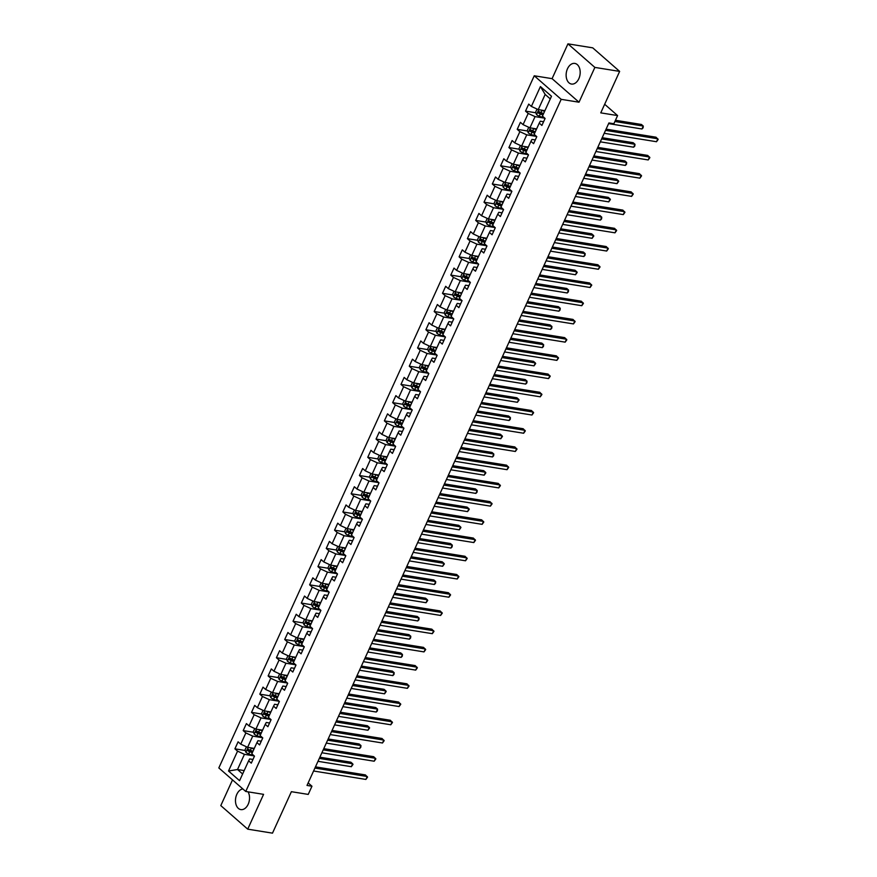<?xml version="1.0" encoding="UTF-8"?>
<svg xmlns="http://www.w3.org/2000/svg" width="877" height="877" viewBox="0 0 877 877"><rect width="100%" height="100%" fill="white"/><g stroke="black" fill="none" stroke-linecap="round" stroke-linejoin="round"><path stroke-width="1.32" d="M242.852 788.938A10.447 6.917 -80.8 0 0 236.834 794.31A10.447 6.917 -80.8 0 0 240.846 809.592A10.447 6.917 -80.8 0 0 248.191 804.242A10.447 6.917 -80.8 0 0 248.038 791.843M578.831 78.7A10.447 6.917 -80.8 0 0 574.819 63.418A10.447 6.917 -80.8 0 0 567.485 68.768A10.447 6.917 -80.8 0 0 571.497 84.049A10.447 6.917 -80.8 0 0 578.831 78.7M232.515 779.894L220.796 805.601L247.72 829.16L272.495 833.15L291.394 791.69L308.233 794.409L311.96 786.231L308.156 782.898M534.246 75.784L218.822 767.923L245.746 791.471L561.181 99.331L534.246 75.784L552.082 78.656L579.017 102.214L594.869 67.408L567.945 43.85L552.082 78.656M567.945 43.85L592.72 47.84L619.644 71.399L600.756 112.859L617.594 115.578L604.67 104.264M594.869 67.408L619.644 71.399M252.96 759.449L249.671 758.923L248.619 760.83L251.282 763.154L254.473 756.138L251.82 753.814L256.928 742.6L259.581 744.924L262.771 737.919L260.118 735.595L265.227 724.38L267.891 726.704L271.081 719.699L268.428 717.375L273.536 706.16L276.189 708.484L279.379 701.479L276.726 699.155L281.835 687.941L284.488 690.265L287.689 683.26L285.025 680.936L290.144 669.721L292.797 672.045L295.988 665.04L293.335 662.716L298.443 651.501L301.096 653.825L304.297 646.82L301.633 644.496L306.742 633.282L309.406 635.606L312.596 628.601L309.943 626.277L315.051 615.062L317.704 617.386L320.905 610.381L318.241 608.057L323.35 596.842L326.014 599.166L329.204 592.161L326.551 589.837L331.659 578.623L334.312 580.947L337.502 573.942L334.85 571.618L339.958 560.403L342.622 562.727L345.812 555.722L343.159 553.398L348.268 542.183L350.921 544.507L354.111 537.502L351.458 535.178L356.566 523.964L359.219 526.288L362.42 519.272L359.756 516.948L364.876 505.744L367.529 508.068L370.719 501.052L368.066 498.728L373.174 487.524L375.827 489.848L379.028 482.832L376.365 480.508L381.473 469.305L384.137 471.629L387.327 464.613L384.674 462.289L389.783 451.074L392.436 453.398L395.637 446.393L392.973 444.069L398.081 432.854L400.745 435.178L403.935 428.173L401.282 425.849L406.391 414.635L409.044 416.959L412.234 409.954L409.581 407.63L414.689 396.415L417.353 398.739L420.543 391.734L417.89 389.41L422.999 378.195L425.652 380.519L428.842 373.514L426.189 371.19L431.298 359.976L433.951 362.3L437.152 355.295L434.488 352.971L439.607 341.756L442.26 344.08L445.45 337.075L442.797 334.751L447.906 323.536L450.559 325.86L453.76 318.855L451.096 316.531L456.204 305.317L458.868 307.641L462.058 300.636L459.405 298.312L464.514 287.097L467.167 289.421L470.368 282.416L467.704 280.092L472.813 268.877L475.477 271.201L478.667 264.196L476.014 261.872L481.122 250.658L483.775 252.982L486.965 245.977L484.312 243.653L489.421 232.438L492.085 234.762L495.275 227.746L492.622 225.422L497.73 214.218L500.383 216.542L503.573 209.526L500.92 207.202L506.029 195.999L508.682 198.323L511.883 191.307L509.219 188.983L514.339 177.779L516.991 180.103L520.182 173.087L517.529 170.763L522.637 159.548L525.29 161.872L528.491 154.867L525.827 152.543L530.936 141.329L533.6 143.653L536.79 136.648L534.137 134.324L539.245 123.109L541.898 125.433L545.099 118.428L542.435 116.104L551.49 96.251L540.418 86.571L545.165 94.431L538.248 109.614L544.902 110.688M248.619 760.83L239.574 780.683L228.513 771.004L237.557 751.15L234.904 748.826L245.231 750.493M540.418 86.571L531.374 106.424L528.721 104.1L525.52 111.116L528.184 113.44L523.076 124.644L520.412 122.331L517.222 129.336L519.875 131.66L514.766 142.874L512.113 140.55L508.912 147.555L511.576 149.879L506.467 161.094L503.804 158.77L500.614 165.775L503.266 168.099L498.158 179.314L495.505 176.99L492.315 183.995L494.968 186.319L489.859 197.533L487.195 195.209L484.005 202.214L486.658 204.538L481.55 215.753L478.897 213.429L475.707 220.434L478.36 222.758L473.251 233.973L470.598 231.649L467.397 238.654L470.061 240.978L464.942 252.192L462.289 249.868L459.099 256.873L461.751 259.197L456.643 270.412L453.99 268.088L450.789 275.093L453.453 277.417L448.344 288.632L445.68 286.308L442.49 293.313L445.143 295.637L440.035 306.851L437.382 304.527L434.181 311.532L436.845 313.856L431.736 325.071L429.072 322.747L425.882 329.752L428.535 332.076L423.427 343.291L420.774 340.967L417.584 347.983L420.236 350.296L415.128 361.51L412.464 359.186L409.274 366.202L411.927 368.526L406.818 379.73L404.165 377.406L400.975 384.422L403.628 386.746L398.52 397.95L395.867 395.626L392.666 402.642L395.33 404.966L390.21 416.169L387.557 413.856L384.367 420.861L387.02 423.185L381.912 434.4L379.259 432.076L376.058 439.081L378.721 441.405L373.613 452.62L370.949 450.296L367.759 457.301L370.412 459.625L365.303 470.839L362.65 468.515L359.449 475.52L362.113 477.844L357.005 489.059L354.341 486.735L351.151 493.74L353.804 496.064L348.695 507.279L346.042 504.955L342.852 511.96L345.505 514.284L340.397 525.498L337.733 523.174L334.543 530.179L337.196 532.503L332.087 543.718L329.434 541.394L326.244 548.399L328.897 550.723L323.788 561.938L321.135 559.614L317.934 566.619L320.598 568.943L315.479 580.157L312.826 577.833L309.636 584.838L312.289 587.162L307.18 598.377L304.527 596.053L301.326 603.058L303.99 605.382L298.882 616.597L296.218 614.273L293.028 621.278L295.681 623.602L290.572 634.816L287.919 632.492L284.718 639.508L287.382 641.821L282.273 653.036L279.61 650.712L276.419 657.728L279.072 660.052L273.964 671.256L271.311 668.932L268.121 675.948L270.774 678.272L265.665 689.475L263.001 687.151L259.811 694.167L262.464 696.491L257.356 707.695L254.703 705.382L251.513 712.387L254.166 714.711L249.057 725.926L246.404 723.602L243.203 730.607L245.867 732.931L240.747 744.145L238.095 741.821L234.904 748.826M617.594 115.578L613.867 123.756L608.912 122.955L307.005 785.43L311.96 786.231M256.928 742.6L257.981 740.692L261.269 741.229M254.286 748.399L247.632 747.325L252.74 736.11L261.784 737.579M240.747 744.145L247.632 747.325M245.867 732.931L252.74 736.11M265.227 724.38L266.279 722.473L269.568 723.01M262.585 730.179L255.931 729.105L261.039 717.89L270.094 719.348M249.057 725.926L255.931 729.105M254.166 714.711L261.039 717.89M273.536 706.16L274.589 704.253L277.877 704.79M270.894 711.96L264.229 710.885L269.349 699.671L278.393 701.129M257.356 707.695L264.229 710.885M262.464 696.491L269.349 699.671M281.835 687.941L282.887 686.033L286.176 686.57M279.193 693.74L272.539 692.666L277.647 681.451L286.702 682.909M265.665 689.475L272.539 692.666M270.774 678.272L277.647 681.451M290.144 669.721L291.197 667.814L294.486 668.351M287.503 675.52L280.837 674.446L285.946 663.231L295.001 664.689M273.964 671.256L280.837 674.446M279.072 660.052L285.946 663.231M298.443 651.501L299.495 649.594L302.784 650.131M295.801 657.301L289.147 656.226L294.255 645.012L303.31 646.47M282.273 653.036L289.147 656.226M287.382 641.821L294.255 645.012M306.742 633.282L307.794 631.374L311.094 631.911M304.111 639.081L297.446 638.007L302.554 626.792L311.609 628.25M290.572 634.816L297.446 638.007M295.681 623.602L302.554 626.792M315.051 615.062L316.104 613.155L319.392 613.681M312.409 620.861L305.755 619.787L310.864 608.572L319.919 610.03M298.882 616.597L305.755 619.787M303.99 605.382L310.864 608.572M323.35 596.842L324.402 594.935L327.691 595.461M320.708 602.642L314.054 601.567L319.162 590.353L328.217 591.811M307.18 598.377L314.054 601.567M312.289 587.162L319.162 590.353M331.659 578.623L332.712 576.715L336.001 577.241M329.018 584.422L322.363 583.348L327.472 572.133L336.516 573.591M315.479 580.157L322.363 583.348M320.598 568.943L327.472 572.133M339.958 560.403L341.01 558.496L344.299 559.022M337.316 566.191L330.662 565.128L335.77 553.913L344.825 555.371M323.788 561.938L330.662 565.128M328.897 550.723L335.77 553.913M348.268 542.183L349.32 540.276L352.609 540.802M345.626 547.972L338.96 546.897L344.08 535.694L353.124 537.152M332.087 543.718L338.96 546.897M337.196 532.503L344.08 535.694M356.566 523.964L357.619 522.056L360.907 522.582M353.924 529.752L347.27 528.678L352.379 517.474L361.434 518.932M340.397 525.498L347.27 528.678M345.505 514.284L352.379 517.474M364.876 505.744L365.928 503.837L369.217 504.363M362.234 511.532L355.569 510.458L360.677 499.254L369.732 500.712M348.695 507.279L355.569 510.458M353.804 496.064L360.677 499.254M373.174 487.524L374.227 485.617L377.516 486.143M370.532 493.312L363.878 492.238L368.987 481.034L378.042 482.493M357.005 489.059L363.878 492.238M362.113 477.844L368.987 481.034M381.473 469.305L382.525 467.397L385.825 467.923M378.842 475.093L372.177 474.018L377.285 462.804L386.34 464.273M365.303 470.839L372.177 474.018M370.412 459.625L377.285 462.804M389.783 451.074L390.835 449.167L394.124 449.704M387.141 456.873L380.486 455.799L385.595 444.584L394.65 446.053M373.613 452.62L380.486 455.799M378.721 441.405L385.595 444.584M398.081 432.854L399.134 430.947L402.422 431.484M395.439 438.653L388.785 437.579L393.894 426.365L402.949 427.823M381.912 434.4L388.785 437.579M387.02 423.185L393.894 426.365M406.391 414.635L407.443 412.727L410.732 413.264M403.749 420.434L397.095 419.359L402.203 408.145L411.247 409.603M390.21 416.169L397.095 419.359M395.33 404.966L402.203 408.145M414.689 396.415L415.742 394.507L419.031 395.045M412.047 402.214L405.393 401.14L410.502 389.925L419.557 391.383M398.52 397.95L405.393 401.14M403.628 386.746L410.502 389.925M422.999 378.195L424.051 376.288L427.34 376.825M420.357 383.994L413.692 382.92L418.811 371.705L427.855 373.163M406.818 379.73L413.692 382.92M411.927 368.526L418.811 371.705M431.298 359.976L432.35 358.068L435.639 358.605M428.656 365.775L422.001 364.7L427.11 353.486L436.165 354.944M415.128 361.51L422.001 364.7M420.236 350.296L427.11 353.486M439.607 341.756L440.66 339.848L443.948 340.386M436.965 347.555L430.3 346.481L435.409 335.266L444.464 336.724M423.427 343.291L430.3 346.481M428.535 332.076L435.409 335.266M447.906 323.536L448.958 321.629L452.247 322.155M445.264 329.335L438.61 328.261L443.718 317.046L452.773 318.504M431.736 325.071L438.61 328.261M436.845 313.856L443.718 317.046M456.204 305.317L457.257 303.409L460.557 303.935M453.573 311.116L446.908 310.041L452.017 298.827L461.072 300.285M440.035 306.851L446.908 310.041M445.143 295.637L452.017 298.827M464.514 287.097L465.566 285.189L468.855 285.716M461.872 292.896L455.218 291.822L460.326 280.607L469.381 282.065M448.344 288.632L455.218 291.822M453.453 277.417L460.326 280.607M472.813 268.877L473.865 266.97L477.165 267.496M470.171 274.665L463.516 273.602L468.625 262.387L477.68 263.845M456.643 270.412L463.516 273.602M461.751 259.197L468.625 262.387M481.122 250.658L482.175 248.75L485.463 249.276M478.48 256.446L471.826 255.382L476.935 244.168L485.99 245.626M464.942 252.192L471.826 255.382M470.061 240.978L476.935 244.168M489.421 232.438L490.473 230.53L493.762 231.057M486.779 238.226L480.125 237.152L485.233 225.948L494.288 227.406M473.251 233.973L480.125 237.152M478.36 222.758L485.233 225.948M497.73 214.218L498.783 212.311L502.072 212.837M495.088 220.006L488.423 218.932L493.543 207.728L502.587 209.186M481.55 215.753L488.423 218.932M486.658 204.538L493.543 207.728M506.029 195.999L507.081 194.091L510.37 194.617M503.387 201.787L496.733 200.712L501.841 189.509L510.896 190.967M489.859 197.533L496.733 200.712M494.968 186.319L501.841 189.509M514.339 177.779L515.391 175.871L518.68 176.398M511.697 183.567L505.031 182.493L510.14 171.278L519.195 172.747M498.158 179.314L505.031 182.493M503.266 168.099L510.14 171.278M522.637 159.548L523.69 157.652L526.978 158.178M519.995 165.347L513.341 164.273L518.45 153.058L527.505 154.527M506.467 161.094L513.341 164.273M511.576 149.879L518.45 153.058M530.936 141.329L531.988 139.421L535.288 139.958M528.305 147.128L521.64 146.053L526.748 134.839L535.803 136.297M514.766 142.874L521.64 146.053M519.875 131.66L526.748 134.839M539.245 123.109L540.298 121.201L543.587 121.739M536.603 128.908L529.949 127.834L535.058 116.619L544.113 118.077M523.076 124.644L529.949 127.834M528.184 113.44L535.058 116.619M531.374 106.424L538.248 109.614M579.017 102.214L561.181 99.331M247.72 829.16L263.582 794.354L245.746 791.471M550.274 98.904L545.165 94.431M244.168 770.587L237.514 769.513L242.622 773.985M253.486 755.799L244.431 754.33L237.514 769.513L228.513 771.004M237.557 751.15L244.431 754.33M525.52 111.116L535.858 112.782M540.616 113.55L543.4 113.999M517.222 129.336L527.548 131.002M532.306 131.769L535.091 132.219M508.912 147.555L519.25 149.222M524.007 149.989L526.792 150.438M500.614 165.775L510.94 167.441M515.709 168.209L518.493 168.658M492.315 183.995L502.642 185.661M507.399 186.428L510.184 186.878M484.005 202.214L494.332 203.881M499.101 204.648L501.885 205.097M475.707 220.434L486.033 222.1M490.791 222.868L493.576 223.317M467.397 238.654L477.735 240.32M482.493 241.087L485.277 241.537M459.099 256.873L469.425 258.54M474.183 259.307L476.967 259.756M450.789 275.093L461.127 276.759M465.884 277.527L468.669 277.976M442.49 293.313L452.817 294.979M457.575 295.746L460.359 296.196M434.181 311.532L444.518 313.199M449.276 313.966L452.061 314.415M425.882 329.752L436.209 331.418M440.978 332.186L443.762 332.635M417.584 347.983L427.91 349.638M432.668 350.405L435.452 350.855M409.274 366.202L419.601 367.869M424.369 368.636L427.154 369.085M400.975 384.422L411.302 386.088M416.06 386.856L418.844 387.305M392.666 402.642L403.003 404.308M407.761 405.075L410.546 405.525M384.367 420.861L394.694 422.528M399.452 423.295L402.236 423.744M376.058 439.081L386.395 440.747M391.153 441.515L393.937 441.964M367.759 457.301L378.086 458.967M382.843 459.734L385.628 460.184M359.449 475.52L369.787 477.187M374.545 477.954L377.329 478.403M351.151 493.74L361.477 495.406M366.246 496.174L369.031 496.623M342.852 511.96L353.179 513.626M357.937 514.393L360.721 514.843M334.543 530.179L344.869 531.846M349.638 532.613L352.422 533.063M326.244 548.399L336.571 550.065M341.328 550.833L344.113 551.282M317.934 566.619L328.272 568.285M333.03 569.052L335.814 569.502M309.636 584.838L319.962 586.505M324.72 587.272L327.505 587.722M301.326 603.058L311.664 604.724M316.422 605.492L319.206 605.941M293.028 621.278L303.354 622.944M308.112 623.711L310.897 624.161M284.718 639.508L295.056 641.164M299.813 641.931L302.598 642.381M276.419 657.728L286.746 659.394M291.515 660.162L294.299 660.611M268.121 675.948L278.447 677.614M283.205 678.381L285.99 678.831M259.811 694.167L270.138 695.834M274.907 696.601L277.691 697.051M251.513 712.387L261.839 714.053M266.597 714.821L269.382 715.27M243.203 730.607L253.541 732.273M258.298 733.04L261.083 733.49M249.989 751.26L252.773 751.71M605.536 130.366L657.838 138.796L656.511 141.723L604.209 133.293M606.084 129.16L656.018 137.207L658.178 139.41L656.511 141.723M537.053 109.055L535.628 112.19L536.549 114.624A3.552 1.02 24.5 0 0 539.311 116.192L545.077 118.461M541.427 110.129A3.552 1.02 24.5 0 0 541.975 110.359L544.584 111.379M543.718 110.491L544.803 110.919M608.616 123.613L641.953 128.985L643.279 126.069L641.46 124.479L615.457 120.281M543.576 113.604L540.966 112.574A3.552 1.02 -155.5 0 1 538.873 111.5L538.237 112.903A3.552 1.02 24.5 0 0 540.331 113.977L542.94 115.008M543.148 114.547L539.662 113.133L539.256 112.124M641.953 128.985L643.093 127.845L643.279 126.069L614.898 121.497M597.237 148.586L649.539 157.027L648.202 159.943L595.9 151.513M597.785 147.38L647.719 155.426L649.879 157.63L648.202 159.943M588.927 166.805L641.23 175.247L639.903 178.163L587.601 169.732M589.487 165.6L639.41 173.646L641.569 175.849L639.903 178.163M528.754 127.286L527.329 130.41L528.25 132.844A3.552 1.02 24.5 0 0 531.013 134.422L536.779 136.68M533.128 128.349A3.552 1.02 24.5 0 0 533.676 128.579L536.285 129.61M535.409 128.711L536.494 129.138M600.307 141.833L633.643 147.204L634.981 144.288L633.161 142.699L602.192 137.711M535.277 131.824L532.657 130.794A3.552 1.02 -155.5 0 1 530.563 129.719L529.927 131.122A3.552 1.02 24.5 0 0 532.021 132.197L534.641 133.227M534.849 132.767L531.352 131.353L530.947 130.344M633.643 147.204L634.784 146.064L634.981 144.288L601.644 138.917M520.445 145.505L519.02 148.63L519.951 151.063A3.552 1.02 24.5 0 0 522.703 152.642L528.469 154.9M524.83 146.569A3.552 1.02 24.5 0 0 525.367 146.799L527.987 147.829M527.11 146.941L528.195 147.358M592.008 160.052L625.345 165.435L626.671 162.508L624.852 160.919L593.893 155.931M526.967 150.044L524.358 149.013A3.552 1.02 -155.5 0 1 522.264 147.939L521.629 149.342A3.552 1.02 24.5 0 0 523.722 150.416L526.332 151.447M526.54 150.987L523.054 149.572L522.648 148.575M625.345 165.435L626.485 164.284L626.671 162.508L593.334 157.136M580.629 185.025L632.931 193.466L631.593 196.382L579.291 187.952M581.177 183.819L631.111 191.866L633.271 194.069L631.593 196.382M572.319 203.245L624.621 211.686L623.295 214.602L570.993 206.172M572.878 202.039L622.802 210.096L624.961 212.289L623.295 214.602M564.021 221.475L616.323 229.906L614.985 232.822L562.694 224.391M564.569 220.259L614.503 228.316L616.663 230.508L614.985 232.822M512.146 163.725L510.721 166.849L511.642 169.283A3.552 1.02 24.5 0 0 514.404 170.862L520.171 173.12M516.52 164.788A3.552 1.02 24.5 0 0 517.068 165.019L519.677 166.049M518.8 165.161L519.886 165.589M583.709 178.272L617.035 183.655L618.373 180.728L616.553 179.138L585.584 174.15M518.669 168.263L516.06 167.233A3.552 1.02 -155.5 0 1 513.966 166.17L513.319 167.562A3.552 1.02 24.5 0 0 515.413 168.636L518.033 169.667M518.241 169.206L514.744 167.792L514.339 166.794M617.035 183.655L618.713 181.342L618.373 180.728L585.036 175.356M503.837 181.945L502.411 185.069L503.343 187.514A3.552 1.02 24.5 0 0 506.106 189.081L511.861 191.339M508.221 183.008A3.552 1.02 24.5 0 0 508.759 183.238L511.379 184.269M510.502 183.381L511.587 183.808M575.4 196.492L608.737 201.874L610.063 198.947L608.243 197.358L577.285 192.37M510.359 186.483L507.75 185.453A3.552 1.02 -155.5 0 1 505.656 184.389L505.02 185.781A3.552 1.02 24.5 0 0 507.114 186.856L509.723 187.886M509.932 187.426L506.446 186.012L506.04 185.014M608.737 201.874L610.414 199.561L610.063 198.947L576.737 193.576M495.538 200.164L494.113 203.289L495.034 205.733A3.552 1.02 24.5 0 0 497.796 207.301L503.562 209.57M499.912 201.228A3.552 1.02 24.5 0 0 500.46 201.458L503.069 202.488M502.192 201.6L503.277 202.028M567.101 214.712L600.427 220.094L601.765 217.167L599.945 215.578L568.976 210.59M502.061 204.703L499.452 203.683A3.552 1.02 -155.5 0 1 497.358 202.609L496.711 204.012A3.552 1.02 24.5 0 0 498.805 205.075L501.425 206.106M501.633 205.646L498.136 204.231L497.73 203.234M600.427 220.094L601.578 218.943L601.765 217.167L568.428 211.795M487.228 218.384L485.814 221.508L486.735 223.953A3.552 1.02 24.5 0 0 489.498 225.521L495.253 227.79M491.613 219.447A3.552 1.02 24.5 0 0 492.15 219.678L494.771 220.708M493.894 219.82L494.979 220.248M558.792 232.931L592.128 238.314L593.455 235.387L591.635 233.797L560.677 228.809M493.762 222.922L491.142 221.903A3.552 1.02 -155.5 0 1 489.048 220.829L488.412 222.232A3.552 1.02 24.5 0 0 490.506 223.295L493.115 224.326M493.323 223.865L489.837 222.462L489.432 221.453M592.128 238.314L593.806 236.001L593.455 235.387L560.129 230.015M478.93 236.604L477.505 239.728L478.425 242.173A3.552 1.02 24.5 0 0 481.188 243.74L486.954 246.009M483.304 237.667A3.552 1.02 24.5 0 0 483.852 237.897L486.461 238.928M485.584 238.04L486.68 238.467M550.493 251.162L583.83 256.533L585.156 253.606L583.337 252.017L552.367 247.029M485.452 241.142L482.843 240.123A3.552 1.02 -155.5 0 1 480.749 239.048L480.114 240.451A3.552 1.02 24.5 0 0 482.207 241.515L484.817 242.545M485.025 242.085L481.539 240.682L481.133 239.673M583.83 256.533L584.97 255.382L585.156 253.606L551.819 248.235M470.631 254.823L469.206 257.948L470.127 260.392A3.552 1.02 24.5 0 0 472.889 261.96L478.656 264.229M475.005 255.887A3.552 1.02 24.5 0 0 475.553 256.117L478.162 257.147M477.285 256.259L478.371 256.687M542.183 269.382L575.52 274.753L576.858 271.837L575.038 270.237L544.069 265.249M477.154 259.362L474.534 258.342A3.552 1.02 -155.5 0 1 472.44 257.268L471.804 258.671A3.552 1.02 24.5 0 0 473.898 259.745L476.507 260.765M476.726 260.305L473.229 258.901L472.824 257.893M575.52 274.753L577.198 272.44L576.858 271.837L543.521 266.455M462.322 273.043L460.896 276.167L461.817 278.612A3.552 1.02 24.5 0 0 464.58 280.18L470.346 282.449M466.696 274.106A3.552 1.02 24.5 0 0 467.244 274.337L469.853 275.367M468.987 274.479L470.072 274.907M533.885 287.601L567.222 292.973L568.548 290.057L566.728 288.456L535.77 283.468M468.844 277.581L466.235 276.562A3.552 1.02 -155.5 0 1 464.141 275.488L463.505 276.891A3.552 1.02 24.5 0 0 465.599 277.965L468.208 278.985M468.417 278.524L464.931 277.121L464.525 276.112M567.222 292.973L568.362 291.822L568.548 290.057L535.211 284.674M454.023 291.263L452.598 294.387L453.519 296.832A3.552 1.02 24.5 0 0 456.281 298.399L462.047 300.668M458.397 292.326A3.552 1.02 24.5 0 0 458.945 292.556L461.554 293.587M460.677 292.699L461.762 293.126M525.575 305.821L558.912 311.192L560.25 308.276L558.43 306.687L527.461 301.688M460.546 295.812L457.926 294.782A3.552 1.02 -155.5 0 1 455.832 293.707L455.196 295.11A3.552 1.02 24.5 0 0 457.29 296.185L459.91 297.204M460.118 296.744L456.621 295.341L456.215 294.332M558.912 311.192L560.052 310.052L560.25 308.276L526.913 302.894M445.713 309.482L444.288 312.607L445.22 315.051A3.552 1.02 24.5 0 0 447.972 316.619L453.738 318.888M450.098 310.557A3.552 1.02 24.5 0 0 450.635 310.776L453.256 311.806M452.379 310.918L453.464 311.346M517.277 324.041L550.613 329.412L551.94 326.496L550.12 324.907L519.162 319.908M452.236 314.032L449.627 313.001A3.552 1.02 -155.5 0 1 447.533 311.927L446.897 313.33A3.552 1.02 24.5 0 0 448.991 314.404L451.6 315.424M451.808 314.964L448.322 313.56L447.917 312.552M550.613 329.412L551.754 328.272L551.94 326.496L518.603 321.114M437.415 327.702L435.99 330.826L436.91 333.271A3.552 1.02 24.5 0 0 439.673 334.839L445.439 337.108M441.789 328.776A3.552 1.02 24.5 0 0 442.337 329.007L444.946 330.026M444.069 329.138L445.154 329.566M508.978 342.26L542.304 347.632L543.641 344.716L541.822 343.126L510.852 338.127M443.937 332.251L441.328 331.221A3.552 1.02 -155.5 0 1 439.234 330.147L438.588 331.55A3.552 1.02 24.5 0 0 440.682 332.624L443.302 333.655M443.51 333.183L440.013 331.78L439.607 330.772M542.304 347.632L543.444 346.492L543.641 344.716L510.304 339.344M429.105 345.922L427.68 349.046L428.612 351.491A3.552 1.02 24.5 0 0 431.374 353.058L437.13 355.328M433.49 346.996A3.552 1.02 24.5 0 0 434.027 347.226L436.647 348.246M435.77 347.358L436.856 347.785M500.668 360.48L534.005 365.852L535.332 362.935L533.512 361.346L502.554 356.347M435.628 350.471L433.019 349.441A3.552 1.02 -155.5 0 1 430.925 348.366L430.289 349.77A3.552 1.02 24.5 0 0 432.383 350.844L434.992 351.874M435.2 351.403L431.714 350L431.309 348.991M534.005 365.852L535.683 363.538L535.332 362.935L502.006 357.564M420.807 364.141L419.381 367.266L420.302 369.71A3.552 1.02 24.5 0 0 423.065 371.278L428.831 373.547M425.181 365.216A3.552 1.02 24.5 0 0 425.729 365.446L428.338 366.465M427.461 365.577L428.546 366.005M492.37 378.7L525.696 384.071L527.033 381.155L525.213 379.566L494.244 374.567M427.329 368.691L424.72 367.66A3.552 1.02 -155.5 0 1 422.626 366.586L421.98 367.989A3.552 1.02 24.5 0 0 424.073 369.064L426.693 370.094M426.902 369.623L423.405 368.219L422.999 367.211M525.696 384.071L526.847 382.931L527.033 381.155L493.696 375.784M412.497 382.361L411.083 385.496L412.004 387.93A3.552 1.02 24.5 0 0 414.766 389.498L420.522 391.767M416.882 383.435A3.552 1.02 24.5 0 0 417.419 383.666L420.039 384.685M419.162 383.797L420.247 384.225M484.06 396.919L517.397 402.291L518.724 399.375L516.904 397.785L485.946 392.786M419.031 386.91L416.411 385.88A3.552 1.02 -155.5 0 1 414.317 384.806L413.681 386.209A3.552 1.02 24.5 0 0 415.775 387.283L418.384 388.314M418.592 387.853L415.106 386.439L414.7 385.431M517.397 402.291L519.074 399.978L518.724 399.375L485.398 394.003M404.198 400.581L402.773 403.716L403.694 406.15A3.552 1.02 24.5 0 0 406.457 407.717L412.223 409.987M408.572 401.655A3.552 1.02 24.5 0 0 409.12 401.885L411.73 402.905M410.853 402.017L411.949 402.444M475.762 415.139L509.098 420.511L510.425 417.595L508.605 416.005L477.636 411.006M410.721 405.13L408.112 404.1A3.552 1.02 -155.5 0 1 406.018 403.025L405.382 404.429A3.552 1.02 24.5 0 0 407.465 405.503L410.085 406.533M410.293 406.073L406.807 404.659L406.402 403.65M509.098 420.511L510.239 419.37L510.425 417.595L477.088 412.223M395.9 418.811L394.475 421.936L395.395 424.369A3.552 1.02 24.5 0 0 398.158 425.948L403.924 428.206M400.274 419.875A3.552 1.02 24.5 0 0 400.822 420.105L403.431 421.135M402.554 420.236L403.639 420.664M467.452 433.359L500.789 438.73L502.115 435.814L500.307 434.225L469.338 429.237M402.422 423.35L399.802 422.319A3.552 1.02 -155.5 0 1 397.709 421.245L397.073 422.648A3.552 1.02 24.5 0 0 399.167 423.723L401.776 424.753M401.995 424.293L398.498 422.878L398.092 421.87M500.789 438.73L502.466 436.417L502.115 435.814L468.789 430.443M387.59 437.031L386.165 440.155L387.086 442.589A3.552 1.02 24.5 0 0 389.848 444.168L395.615 446.426M391.964 438.094A3.552 1.02 24.5 0 0 392.512 438.325L395.121 439.355M394.255 438.456L395.341 438.884M459.153 451.578L492.49 456.961L493.817 454.034L491.997 452.444L461.039 447.456M394.113 441.57L391.504 440.539A3.552 1.02 -155.5 0 1 389.41 439.465L388.774 440.868A3.552 1.02 24.5 0 0 390.868 441.942L393.477 442.973M393.685 442.512L390.199 441.098L389.794 440.101M492.49 456.961L493.63 455.81L493.817 454.034L460.48 448.662M379.292 455.251L377.866 458.375L378.787 460.809A3.552 1.02 24.5 0 0 381.55 462.387L387.316 464.646M383.666 456.314A3.552 1.02 24.5 0 0 384.214 456.544L386.823 457.575M385.946 456.687L387.031 457.114M450.844 469.798L484.181 475.181L485.518 472.254L483.698 470.664L452.729 465.676M385.814 459.789L383.194 458.759A3.552 1.02 -155.5 0 1 381.1 457.695L380.465 459.088A3.552 1.02 24.5 0 0 382.558 460.162L385.167 461.192M385.387 460.732L381.89 459.318L381.484 458.32M484.181 475.181L485.858 472.867L485.518 472.254L452.181 466.882M370.982 473.47L369.557 476.595L370.489 479.039A3.552 1.02 24.5 0 0 373.24 480.607L379.007 482.865M375.367 474.534A3.552 1.02 24.5 0 0 375.904 474.764L378.524 475.794M377.647 474.906L378.732 475.334M442.545 488.018L475.882 493.4L477.209 490.473L475.389 488.884L444.431 483.896M377.505 478.009L374.896 476.978A3.552 1.02 -155.5 0 1 372.802 475.915L372.166 477.307A3.552 1.02 24.5 0 0 374.26 478.382L376.869 479.412M377.077 478.952L373.591 477.537L373.185 476.54M475.882 493.4L477.022 492.249L477.209 490.473L443.872 485.102M362.683 491.69L361.258 494.814L362.179 497.259A3.552 1.02 24.5 0 0 364.942 498.827L370.708 501.096M367.057 492.753A3.552 1.02 24.5 0 0 367.606 492.984L370.215 494.014M369.338 493.126L370.423 493.554M434.247 506.237L467.573 511.62L468.91 508.693L467.09 507.103L436.121 502.115M369.206 496.229L366.597 495.198A3.552 1.02 -155.5 0 1 364.503 494.135L363.856 495.527A3.552 1.02 24.5 0 0 365.95 496.601L368.57 497.632M368.778 497.171L365.281 495.757L364.876 494.76M467.573 511.62L469.25 509.307L468.91 508.693L435.573 503.321M555.711 239.695L608.013 248.125L606.687 251.041L554.385 242.611M556.27 238.478L606.193 246.536L608.364 248.728L606.687 251.041M547.412 257.915L599.715 266.345L598.377 269.261L546.086 260.831M547.961 256.698L597.895 264.755L600.054 266.948L598.377 269.261M539.114 276.134L591.405 284.565L590.078 287.481L537.776 279.05M539.662 274.918L589.585 282.975L591.756 285.168L590.078 287.481M530.804 294.354L583.106 302.784L581.78 305.7L529.478 297.27M531.352 293.137L581.287 301.195L583.446 303.387L581.78 305.7M522.506 312.574L574.808 321.004L573.47 323.92L521.168 315.49M523.054 311.368L572.988 319.414L575.148 321.607L573.47 323.92M514.196 330.793L566.498 339.224L565.172 342.151L512.87 333.709M514.755 329.588L564.678 337.634L566.838 339.827L565.172 342.151M505.897 349.013L558.2 357.443L556.862 360.37L504.56 351.929M506.446 347.807L556.38 355.854L558.539 358.057L556.862 360.37M497.588 367.233L549.89 375.663L548.563 378.59L496.261 370.149M498.147 366.027L548.07 374.073L550.23 376.277L548.563 378.59M489.289 385.452L541.591 393.883L540.254 396.81L487.963 388.368M489.837 384.247L539.772 392.293L541.931 394.497L540.254 396.81M480.98 403.672L533.282 412.102L531.955 415.029L479.653 406.599M481.539 402.466L531.462 410.513L533.633 412.716L531.955 415.029M472.681 421.892L524.983 430.322L523.646 433.249L471.355 424.819M473.229 420.686L523.163 428.732L525.323 430.936L523.646 433.249M464.382 440.111L516.674 448.553L515.347 451.469L463.045 443.038M464.931 438.906L514.854 446.952L517.024 449.156L515.347 451.469M456.073 458.331L508.375 466.772L507.049 469.688L454.746 461.258M456.621 457.125L506.555 465.172L508.715 467.375L507.049 469.688M447.774 476.551L500.076 484.992L498.739 487.908L446.437 479.478M448.322 475.345L498.257 483.391L500.416 485.595L498.739 487.908M439.465 494.771L491.767 503.212L490.44 506.128L438.138 497.697M440.013 493.565L489.947 501.622L492.107 503.815L490.44 506.128M431.166 513.001L483.468 521.431L482.131 524.347L429.829 515.917M431.714 511.784L481.648 519.842L483.808 522.034L482.131 524.347M422.857 531.221L475.159 539.651L473.832 542.567L421.53 534.137M423.416 530.004L473.339 538.061L475.498 540.254L473.832 542.567M414.558 549.44L466.86 557.871L465.523 560.787L413.22 552.357M415.106 548.224L465.04 556.281L467.2 558.474L465.523 560.787M406.248 567.66L458.55 576.09L457.224 579.006L404.922 570.576M406.807 566.443L456.731 574.501L458.901 576.693L457.224 579.006M397.95 585.88L450.252 594.31L448.914 597.226L396.623 588.796M398.498 584.663L448.432 592.72L450.592 594.913L448.914 597.226M389.651 604.1L441.942 612.53L440.616 615.446L388.314 607.016M390.199 602.894L440.122 610.94L442.293 613.133L440.616 615.446M381.342 622.319L433.644 630.749L432.317 633.676L380.015 625.235M381.89 621.113L431.824 629.16L433.983 631.352L432.317 633.676M373.043 640.539L425.345 648.969L424.008 651.896L371.705 643.455M373.591 639.333L423.525 647.379L425.685 649.583L424.008 651.896M364.733 658.759L417.035 667.189L415.709 670.116L363.407 661.675M365.281 657.553L415.216 665.599L417.375 667.803L415.709 670.116M356.435 676.978L408.737 685.408L407.399 688.335L355.097 679.894M356.983 675.772L406.917 683.819L409.077 686.022L407.399 688.335M354.374 509.91L352.949 513.034L353.88 515.479A3.552 1.02 24.5 0 0 356.643 517.046L362.398 519.316M358.759 510.973A3.552 1.02 24.5 0 0 359.296 511.203L361.916 512.234M361.039 511.346L362.124 511.773M425.937 524.457L459.274 529.84L460.6 526.913L458.781 525.323L427.823 520.335M360.896 514.448L358.287 513.429A3.552 1.02 -155.5 0 1 356.194 512.354L355.558 513.758A3.552 1.02 24.5 0 0 357.652 514.821L360.261 515.851M360.469 515.391L356.983 513.988L356.577 512.979M459.274 529.84L460.951 527.526L460.6 526.913L427.263 521.541M346.075 528.129L344.65 531.254L345.571 533.698A3.552 1.02 24.5 0 0 348.333 535.266L354.1 537.535M350.449 529.193A3.552 1.02 24.5 0 0 350.997 529.423L353.606 530.453M352.729 529.565L353.815 529.993M417.638 542.688L450.964 548.059L452.302 545.132L450.482 543.543L419.513 538.555M352.598 532.668L349.989 531.648A3.552 1.02 -155.5 0 1 347.895 530.574L347.248 531.977A3.552 1.02 24.5 0 0 349.342 533.041L351.962 534.071M352.17 533.611L348.673 532.207L348.268 531.199M450.964 548.059L452.115 546.908L452.302 545.132L418.965 539.761M337.766 546.349L336.351 549.473L337.272 551.918A3.552 1.02 24.5 0 0 340.035 553.486L345.79 555.755M342.151 547.412A3.552 1.02 24.5 0 0 342.688 547.643L345.308 548.673M344.431 547.785L345.516 548.213M409.329 560.907L442.666 566.279L443.992 563.363L442.172 561.762L411.214 556.774M344.299 550.888L341.679 549.868A3.552 1.02 -155.5 0 1 339.585 548.794L338.95 550.197A3.552 1.02 24.5 0 0 341.043 551.271L343.652 552.291M343.861 551.83L340.375 550.427L339.969 549.419M442.666 566.279L444.343 563.966L443.992 563.363L410.666 557.98M329.467 564.569L328.042 567.693L328.963 570.138A3.552 1.02 24.5 0 0 331.725 571.705L337.492 573.975M333.841 565.632A3.552 1.02 24.5 0 0 334.389 565.862L336.998 566.893M336.121 566.005L337.217 566.432M401.03 579.127L434.367 584.499L435.694 581.583L433.874 579.982L402.905 574.994M335.99 569.107L333.381 568.088A3.552 1.02 -155.5 0 1 331.287 567.013L330.651 568.417A3.552 1.02 24.5 0 0 332.734 569.491L335.354 570.51M335.562 570.05L332.076 568.647L331.659 567.638M434.367 584.499L435.507 583.348L435.694 581.583L402.357 576.2M321.168 582.788L319.743 585.913L320.664 588.357A3.552 1.02 24.5 0 0 323.427 589.925L329.193 592.194M325.542 583.852A3.552 1.02 24.5 0 0 326.091 584.082L328.7 585.112M327.823 584.225L328.908 584.652M392.721 597.347L426.058 602.718L427.384 599.802L425.564 598.202L394.606 593.214M327.691 587.338L325.071 586.307A3.552 1.02 -155.5 0 1 322.977 585.233L322.341 586.636A3.552 1.02 24.5 0 0 324.435 587.711L327.044 588.73M327.264 588.27L323.766 586.866L323.361 585.858M426.058 602.718L427.735 600.405L427.384 599.802L394.058 594.42M312.859 601.008L311.434 604.132L312.355 606.577A3.552 1.02 24.5 0 0 315.117 608.145L320.883 610.414M317.233 602.082A3.552 1.02 24.5 0 0 317.781 602.302L320.39 603.332M319.524 602.444L320.609 602.872M384.422 615.566L417.759 620.938L419.085 618.022L417.266 616.432L386.308 611.433M319.381 605.558L316.772 604.527A3.552 1.02 -155.5 0 1 314.679 603.453L314.043 604.856A3.552 1.02 24.5 0 0 316.137 605.93L318.746 606.95M318.954 606.489L315.468 605.086L315.062 604.078M417.759 620.938L418.899 619.798L419.085 618.022L385.748 612.639M304.56 619.228L303.135 622.352L304.056 624.797A3.552 1.02 24.5 0 0 306.818 626.364L312.585 628.634M308.934 620.302A3.552 1.02 24.5 0 0 309.482 620.532L312.091 621.552M311.214 620.664L312.3 621.091M376.112 633.786L409.449 639.158L410.787 636.242L408.967 634.652L377.998 629.653M311.083 623.777L308.463 622.747A3.552 1.02 -155.5 0 1 306.369 621.672L305.733 623.076A3.552 1.02 24.5 0 0 307.827 624.15L310.436 625.18M310.655 624.709L307.158 623.306L306.753 622.297M409.449 639.158L410.589 638.017L410.787 636.242L377.45 630.87M296.251 637.447L294.825 640.572L295.757 643.016A3.552 1.02 24.5 0 0 298.509 644.584L304.275 646.853M300.636 638.522A3.552 1.02 24.5 0 0 301.173 638.752L303.793 639.771M302.916 638.884L304.001 639.311M367.814 652.006L401.151 657.377L402.477 654.461L400.657 652.872L369.699 647.873M302.773 641.997L300.164 640.966A3.552 1.02 -155.5 0 1 298.07 639.892L297.435 641.295A3.552 1.02 24.5 0 0 299.528 642.37L302.137 643.4M302.346 642.929L298.86 641.525L298.454 640.517M401.151 657.377L402.291 656.237L402.477 654.461L369.14 649.09M287.952 655.667L286.527 658.791L287.448 661.236A3.552 1.02 24.5 0 0 290.21 662.804L295.977 665.073M292.326 656.741A3.552 1.02 24.5 0 0 292.874 656.972L295.483 657.991M294.606 657.103L295.692 657.531M359.515 670.225L392.841 675.597L394.179 672.681L392.359 671.091L361.39 666.092M294.475 660.217L291.866 659.186A3.552 1.02 -155.5 0 1 289.772 658.112L289.125 659.515A3.552 1.02 24.5 0 0 291.219 660.589L293.839 661.62M294.047 661.148L290.55 659.745L290.144 658.737M392.841 675.597L393.981 674.457L394.179 672.681L360.842 667.309M348.125 695.198L400.427 703.628L399.101 706.555L346.799 698.125M348.684 693.992L398.607 702.038L400.767 704.242L399.101 706.555M279.642 673.887L278.217 677.022L279.149 679.456A3.552 1.02 24.5 0 0 281.912 681.023L287.667 683.293M284.027 674.961A3.552 1.02 24.5 0 0 284.565 675.191L287.185 676.211M286.308 675.323L287.393 675.75M351.206 688.445L384.543 693.817L385.869 690.901L384.049 689.311L353.091 684.312M286.165 678.436L283.556 677.406A3.552 1.02 -155.5 0 1 281.462 676.331L280.826 677.735A3.552 1.02 24.5 0 0 282.92 678.809L285.529 679.839M285.738 679.379L282.251 677.965L281.846 676.956M384.543 693.817L386.22 691.504L385.869 690.901L352.532 685.529M339.827 713.418L392.129 721.848L390.791 724.775L338.489 716.345M340.375 712.212L390.309 720.258L392.468 722.462L390.791 724.775M271.344 692.106L269.919 695.242L270.84 697.675A3.552 1.02 24.5 0 0 273.602 699.243L279.368 701.512M275.718 693.181A3.552 1.02 24.5 0 0 276.266 693.411L278.875 694.431M277.998 693.543L279.083 693.97M342.907 706.665L376.233 712.036L377.57 709.12L375.751 707.531L344.782 702.532M277.866 696.656L275.257 695.625A3.552 1.02 -155.5 0 1 273.164 694.551L272.517 695.954A3.552 1.02 24.5 0 0 274.611 697.029L277.231 698.059M277.439 697.599L273.942 696.185L273.536 695.176M376.233 712.036L377.384 710.896L377.57 709.12L344.233 703.749M331.517 731.637L383.819 740.078L382.493 742.994L330.19 734.564M332.076 730.431L381.999 738.478L384.17 740.681L382.493 742.994M263.034 710.337L261.609 713.461L262.541 715.895A3.552 1.02 24.5 0 0 265.303 717.474L271.059 719.732M267.419 711.4A3.552 1.02 24.5 0 0 267.956 711.631L270.576 712.661M269.699 711.762L270.785 712.19M334.597 724.884L367.934 730.256L369.261 727.34L367.441 725.75L336.483 720.762M269.568 714.876L266.948 713.845A3.552 1.02 -155.5 0 1 264.854 712.771L264.218 714.174A3.552 1.02 24.5 0 0 266.312 715.248L268.921 716.279M269.129 715.818L265.643 714.404L265.238 713.396M367.934 730.256L369.612 727.943L369.261 727.34L335.935 721.968M323.218 749.857L375.52 758.298L374.183 761.214L321.892 752.784M323.766 748.651L373.701 756.698L375.86 758.901L374.183 761.214M254.736 728.557L253.31 731.681L254.231 734.115A3.552 1.02 24.5 0 0 256.994 735.693L262.76 737.952M259.11 729.62A3.552 1.02 24.5 0 0 259.658 729.85L262.267 730.881M261.39 729.982L262.486 730.409M326.299 743.104L359.636 748.487L360.962 745.56L359.142 743.97L328.173 738.982M261.258 733.095L258.649 732.065A3.552 1.02 -155.5 0 1 256.555 730.99L255.92 732.394A3.552 1.02 24.5 0 0 258.002 733.468L260.622 734.498M260.831 734.038L257.345 732.624L256.928 731.626M359.636 748.487L360.776 747.336L360.962 745.56L327.625 740.188M314.92 768.077L367.211 776.518L365.884 779.434L313.582 771.004M315.468 766.871L365.391 774.917L367.562 777.121L365.884 779.434M246.437 746.776L245.012 749.901L245.933 752.334A3.552 1.02 24.5 0 0 248.695 753.913L254.462 756.171M250.811 747.84A3.552 1.02 24.5 0 0 251.359 748.07L253.968 749.101M253.091 748.213L254.177 748.64M317.989 761.324L351.326 766.706L352.653 763.779L350.833 762.19L319.875 757.202M252.96 751.315L250.34 750.284A3.552 1.02 -155.5 0 1 248.246 749.221L247.61 750.613A3.552 1.02 24.5 0 0 249.704 751.688L252.313 752.718M252.532 752.258L249.035 750.844L248.63 749.846M351.326 766.706L353.003 764.393L352.653 763.779L319.327 758.408M538.752 109.691L536.527 114.569M540.331 113.977L539.311 116.192M541.975 110.359L540.966 112.574M539.662 113.133L538.237 112.903M530.442 127.91L528.228 132.789M532.021 132.197L531.013 134.422M533.676 128.579L532.657 130.794M531.352 131.353L529.927 131.122M522.144 146.13L519.918 151.008M523.722 150.416L522.703 152.642M525.367 146.799L524.358 149.013M523.054 149.572L521.629 149.342M513.834 164.361L511.62 169.228M515.413 168.636L514.404 170.862M517.068 165.019L516.06 167.233M514.744 167.792L513.319 167.562M505.536 182.58L503.321 187.448M507.114 186.856L506.106 189.081M508.759 183.238L507.75 185.453M506.446 186.012L505.02 185.781M497.237 200.8L495.012 205.667M498.805 205.075L497.796 207.301M500.46 201.458L499.452 203.683M498.136 204.231L496.711 204.012M488.927 219.02L486.713 223.887M490.506 223.295L489.498 225.521M492.15 219.678L491.142 221.903M489.837 222.462L488.412 222.232M480.629 237.239L478.403 242.107M482.207 241.515L481.188 243.74M483.852 237.897L482.843 240.123M481.539 240.682L480.114 240.451M472.319 255.459L470.105 260.326M473.898 259.745L472.889 261.96M475.553 256.117L474.534 258.342M473.229 258.901L471.804 258.671M464.021 273.679L461.795 278.546M465.599 277.965L464.58 280.18M467.244 274.337L466.235 276.562M464.931 277.121L463.505 276.891M455.711 291.898L453.497 296.766M457.29 296.185L456.281 298.399M458.945 292.556L457.926 294.782M456.621 295.341L455.196 295.11M447.413 310.118L445.187 314.986M448.991 314.404L447.972 316.619M450.635 310.776L449.627 313.001M448.322 313.56L446.897 313.33M439.103 328.338L436.889 333.205M440.682 332.624L439.673 334.839M442.337 329.007L441.328 331.221M440.013 331.78L438.588 331.55M430.804 346.558L428.59 351.436M432.383 350.844L431.374 353.058M434.027 347.226L433.019 349.441M431.714 350L430.289 349.77M422.506 364.777L420.28 369.655M424.073 369.064L423.065 371.278M425.729 365.446L424.72 367.66M423.405 368.219L421.98 367.989M414.196 382.997L411.982 387.875M415.775 387.283L414.766 389.498M417.419 383.666L416.411 385.88M415.106 386.439L413.681 386.209M405.898 401.217L403.672 406.095M407.465 405.503L406.457 407.717M409.12 401.885L408.112 404.1M406.807 404.659L405.382 404.429M397.588 419.436L395.374 424.315M399.167 423.723L398.158 425.948M400.822 420.105L399.802 422.319M398.498 422.878L397.073 422.648M389.289 437.656L387.064 442.534M390.868 441.942L389.848 444.168M392.512 438.325L391.504 440.539M390.199 441.098L388.774 440.868M380.98 455.887L378.765 460.754M382.558 460.162L381.55 462.387M384.214 456.544L383.194 458.759M381.89 459.318L380.465 459.088M372.681 474.106L370.456 478.974M374.26 478.382L373.24 480.607M375.904 474.764L374.896 476.978M373.591 477.537L372.166 477.307M364.372 492.326L362.157 497.193M365.95 496.601L364.942 498.827M367.606 492.984L366.597 495.198M365.281 495.757L363.856 495.527M356.073 510.546L353.859 515.413M357.652 514.821L356.643 517.046M359.296 511.203L358.287 513.429M356.983 513.988L355.558 513.758M347.774 528.765L345.549 533.633M349.342 533.041L348.333 535.266M350.997 529.423L349.989 531.648M348.673 532.207L347.248 531.977M339.465 546.985L337.25 551.852M341.043 551.271L340.035 553.486M342.688 547.643L341.679 549.868M340.375 550.427L338.95 550.197M331.166 565.205L328.941 570.072M332.734 569.491L331.725 571.705M334.389 565.862L333.381 568.088M332.076 568.647L330.651 568.417M322.857 583.424L320.642 588.292M324.435 587.711L323.427 589.925M326.091 584.082L325.071 586.307M323.766 586.866L322.341 586.636M314.558 601.644L312.333 606.511M316.137 605.93L315.117 608.145M317.781 602.302L316.772 604.527M315.468 605.086L314.043 604.856M306.248 619.864L304.034 624.731M307.827 624.15L306.818 626.364M309.482 620.532L308.463 622.747M307.158 623.306L305.733 623.076M297.95 638.083L295.724 642.962M299.528 642.37L298.509 644.584M301.173 638.752L300.164 640.966M298.86 641.525L297.435 641.295M289.64 656.303L287.426 661.181M291.219 660.589L290.21 662.804M292.874 656.972L291.866 659.186M290.55 659.745L289.125 659.515M281.342 674.523L279.127 679.401M282.92 678.809L281.912 681.023M284.565 675.191L283.556 677.406M282.251 677.965L280.826 677.735M273.043 692.742L270.818 697.621M274.611 697.029L273.602 699.243M276.266 693.411L275.257 695.625M273.942 696.185L272.517 695.954M264.733 710.962L262.519 715.84M266.312 715.248L265.303 717.474M267.956 711.631L266.948 713.845M265.643 714.404L264.218 714.174M256.435 729.182L254.209 734.06M258.002 733.468L256.994 735.693M259.658 729.85L258.649 732.065M257.345 732.624L255.92 732.394M248.125 747.412L245.911 752.28M249.704 751.688L248.695 753.913M251.359 748.07L250.34 750.284M249.035 750.844L247.61 750.613"/></g></svg>
